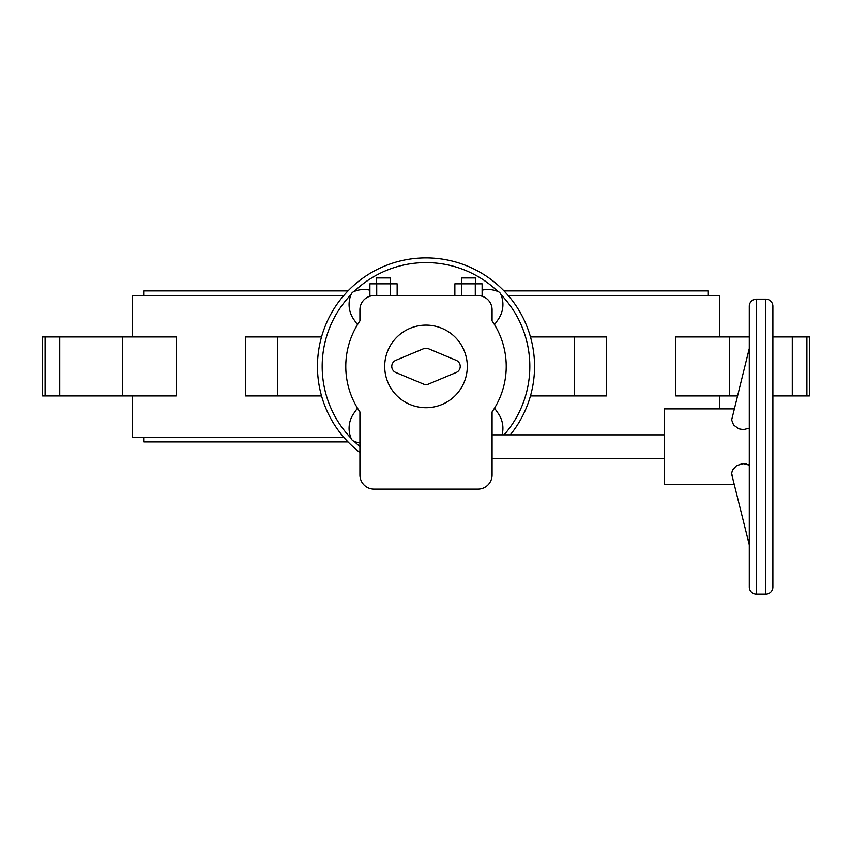 <?xml version="1.0" encoding="UTF-8"?>
<svg xmlns="http://www.w3.org/2000/svg" width="852" height="852" viewBox="0 0 852 852"><rect width="100%" height="100%" fill="white"/><g stroke="black" fill="none" stroke-linecap="round" stroke-linejoin="round"><path stroke-width="1.28" d="M510.263 434.85A108.545 108.545 0 0 0 426 257.868A108.545 108.545 0 0 0 359.927 452.54A108.545 108.545 0 0 1 426 257.868M719.791 408.896L719.791 395.914M719.791 336.923L719.791 295.623L508.293 295.623M343.707 295.623L132.209 295.623L132.209 336.923M132.209 395.914L132.209 437.204L343.707 437.204M348.021 290.905L144.009 290.905L144.009 295.623M348.021 441.932L144.009 441.932L144.009 437.204M707.991 295.623L707.991 290.905L503.979 290.905M574.365 395.914L574.365 336.923L606.39 336.923L606.39 395.914L530.466 395.914M574.365 336.923L530.466 336.923M729.514 336.923L675.838 336.923L675.838 395.914L729.514 395.914L729.514 336.923L749.291 336.923M772.881 395.914L809.4 395.914L809.4 336.923L772.881 336.923M277.635 336.923L245.61 336.923L245.61 395.914L277.635 395.914L277.635 336.923L321.534 336.923M45.103 336.923L42.6 336.923L42.6 395.914L45.103 395.914L45.103 336.923L176.162 336.923L176.162 395.914L45.103 395.914M321.534 395.914L277.635 395.914M737.459 395.914L729.514 395.914M477.919 295.623L374.081 295.623A14.154 14.154 0 0 0 359.927 309.777L359.927 320.906A80.237 80.237 0 0 0 359.927 411.931L359.927 474.969A14.154 14.154 0 0 0 374.081 489.123L477.919 489.123A14.154 14.154 0 0 0 492.073 474.969L492.073 411.931A80.237 80.237 0 0 0 492.073 320.906L492.073 309.777A14.154 14.154 0 0 0 477.919 295.623L482.104 295.623L482.104 283.822L475.288 283.822L475.288 295.623M749.291 465.085L743.295 463.669L736.724 465.501L732.507 469.963L731.644 473.35L732.305 476.012M749.291 428.215L743.295 429.632L738.78 428.801L733.593 425.031L731.644 419.951L749.291 348.479A11.8 8.211 14 0 0 749.132 349.81A11.8 8.211 14 0 0 749.291 351.194L749.291 535.503M765.81 594.132L765.81 299.158A7.082 7.082 0 0 1 772.881 306.241L772.881 587.049A7.082 7.082 0 0 1 765.81 594.132L756.363 594.132A7.082 7.082 0 0 1 749.291 587.049L749.291 306.241A7.082 7.082 0 0 1 756.363 299.158L756.363 594.132M376.446 283.822L376.446 277.922L390.599 277.922L390.599 283.822M461.401 283.822L461.401 277.922L475.554 277.922L475.554 283.822M467.301 366.413A41.301 41.301 0 0 1 426 407.714A41.301 41.301 0 0 1 384.699 366.413A41.301 41.301 0 0 1 426 325.123A41.301 41.301 0 0 1 467.301 366.413M734.222 408.896L664.336 408.896L664.336 484.405L734.222 484.405M749.014 464.958L747.981 464.521M746.672 464.106L743.285 463.669M742.742 463.68L741.038 463.861M772.881 446.65L772.881 577.613M731.815 474.734L749.291 544.822L749.291 577.613L749.291 544.822A11.8 8.211 -14 0 1 749.132 543.48A11.8 8.211 -14 0 1 749.291 542.106M456.161 372.516L428.556 384.071A6.603 6.603 0 0 1 423.444 384.071L395.839 372.516A6.603 6.603 0 0 1 395.839 360.321L423.444 348.756A6.603 6.603 0 0 1 428.556 348.756L456.161 360.321A6.603 6.603 0 0 1 456.161 372.516M454.851 295.623L454.851 283.822L475.288 283.822M461.667 283.822L461.667 295.623M374.081 295.623L369.896 295.623L369.896 283.822L390.333 283.822L390.333 295.623M376.712 283.822L376.712 295.623M390.333 283.822L397.149 283.822L397.149 295.623M359.927 442.997A25.954 25.954 0 0 1 353.687 441.155A4.718 4.718 0 0 1 351.258 438.727A25.954 25.954 0 0 1 353.772 413.422L357.467 408.14M482.104 290.149A25.954 25.954 0 0 1 498.313 291.672A4.718 4.718 0 0 1 500.742 294.1A25.954 25.954 0 0 1 498.228 319.415L494.533 324.697M357.467 324.697L353.772 319.415A25.954 25.954 0 0 1 351.258 294.1A4.718 4.718 0 0 1 353.687 291.672A25.954 25.954 0 0 1 369.896 290.149M494.533 408.14L498.228 413.422A25.954 25.954 0 0 1 502.084 434.85M504.086 434.85A103.827 103.827 0 0 0 500.923 294.536M497.877 291.49A103.827 103.827 0 0 0 354.123 291.49M806.897 395.914L806.897 336.923M792.264 395.914L792.264 336.923M122.486 395.914L122.486 336.923M59.736 395.914L59.736 336.923M351.077 294.536A103.827 103.827 0 0 0 351.077 438.29M354.123 441.347A103.827 103.827 0 0 0 359.927 446.512M664.336 458.451L492.073 458.451M765.81 299.158L756.363 299.158M664.336 434.85L492.073 434.85"/></g></svg>
